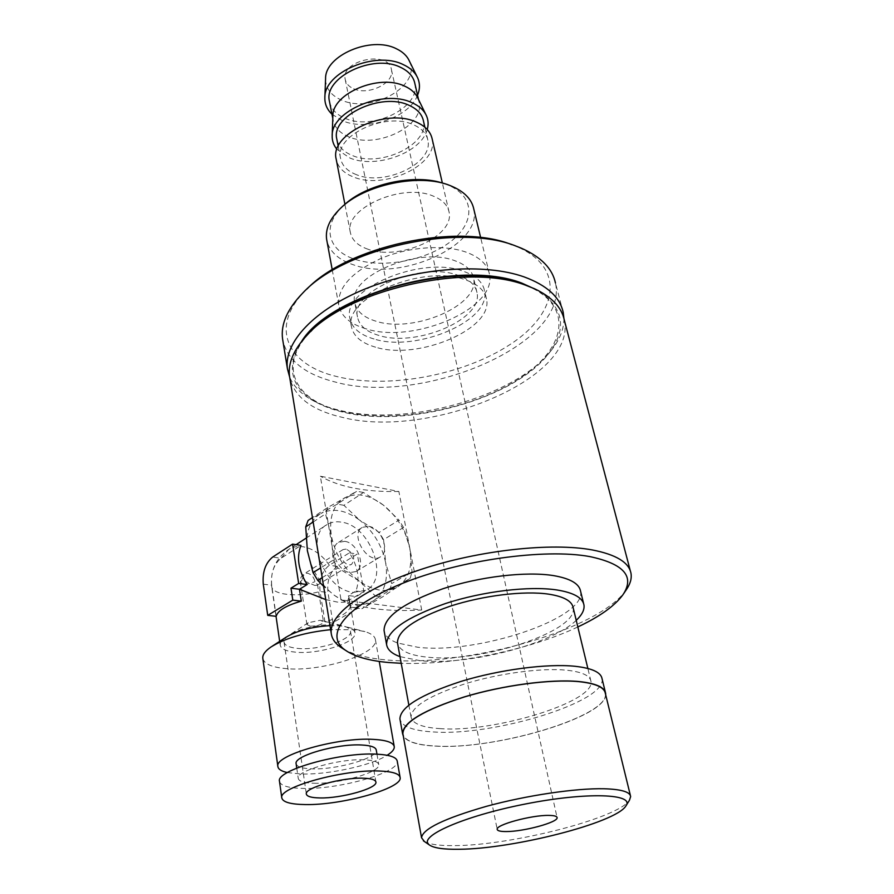 <?xml version="1.0" encoding="UTF-8"?>
<svg xmlns="http://www.w3.org/2000/svg" width="894" height="894" viewBox="0 0 894 894"><rect width="100%" height="100%" fill="white"/><g stroke="black" fill="none" stroke-linecap="round" stroke-linejoin="round"><path stroke-width="0.67" stroke-dasharray="4.47 3.35" d="M353.666 88.763C368.641 95.881 394.757 82.93 391.449 69.754C389.046 49.963 340.525 60.099 345.207 79.387C346.034 83.533 348.85 86.651 353.666 88.763M368.63 526.32C381.436 527.784 390.6 551.877 380.185 556.962C367.78 565.097 349.286 534.109 362.45 527.315L368.63 526.32M344.726 541.339L338.547 542.379C328.21 547.53 337.284 571.489 350.09 572.551L355.946 571.557C366.406 566.427 357.499 542.658 344.726 541.339M346.056 549.084L343.005 549.598C336.368 553.028 345.453 568.293 351.7 564.181C355.622 558.18 353.745 553.151 346.056 549.084M314.733 585.425L317.091 585.268L317.471 584.452L314.979 581.681C313.85 577.01 311.302 574.183 307.312 573.177L304.273 573.736L302.016 579.938L314.733 585.425M310.151 626.146C317.459 626.146 321.896 624.716 323.472 621.855L320.287 620.246L308.218 622.749L306.933 624.537L310.151 626.146M297.266 648.362C318.007 650.81 352.594 639.802 350.493 631.22C350.18 629.085 348.034 627.409 344.067 626.213L338.055 625.062C323.404 623.219 298.719 628.314 289.041 635.187C285.499 637.612 283.834 639.914 284.046 642.082C284.705 645.412 289.12 647.502 297.266 648.362M325.762 599.606L337.116 602.031C341.843 602.601 345.218 602.355 347.241 601.304L349.029 597.527L348.28 595.549L356.002 591.001C360.114 579.033 357.913 566.304 349.42 552.838L329.338 565.254C322.052 570.975 318.968 579.714 320.063 591.482L324.935 621.799C339.575 617.743 348.012 612.859 350.247 607.149L348.28 595.549L356.225 596.577L363.959 592.051L357.309 554.045L337.194 566.394C329.908 572.082 326.824 580.787 327.953 592.499L332.881 622.682L358.215 608.121L356.225 596.577M350.247 607.149L358.215 608.121M324.935 621.799L332.881 622.682M276.201 616.324L271.675 585.235C270.703 573.166 273.832 564.181 281.062 558.258L300.999 545.396M356.002 591.001L363.959 592.051M349.42 552.838L357.309 554.045M353.488 592.398L366.205 590.219C389.94 578.675 370.116 525.448 341.43 522.141C336.032 521.258 331.249 522.062 327.07 524.566C303.971 536.165 324.667 590.353 353.488 592.398M313.168 521.984L325.483 513.905L331.328 535.54L333.183 560.125L320.622 567.913M322.198 577.636L337.966 567.981L358.952 580.888L375.569 596.086L355.041 607.92L334.49 595.415L323.594 586.296M308.106 520.431L320.935 513.447C309.67 520.431 305.156 532.891 307.391 550.827C310.844 569.065 319.873 583.938 334.49 595.415C349.409 605.674 362.562 607.361 373.96 600.466L361.858 608.758L382.408 596.98L410.145 578.362L389.739 590.096L373.96 600.466C384.509 592.51 388.398 579.893 385.627 562.639L391.695 583.57L412.045 571.791L409.81 548.245L403.54 527.46L383.593 539.663L385.627 562.639C381.995 545.374 373.346 531.215 359.679 520.163L379.145 532.388L399.015 520.084L383.37 505.088L363.523 492.493L343.911 505.322L359.679 520.163C345.665 509.904 332.747 507.669 320.935 513.447L337.262 504.115L356.84 491.231L327.796 507.434L312.453 517.57M363.523 492.493L356.84 491.231M383.37 505.088C369.233 494.583 356.281 492.192 344.514 497.913C333.294 504.853 328.903 517.391 331.328 535.54C334.982 554.023 344.179 569.132 358.952 580.888C374.005 591.392 387.203 593.225 398.534 586.352C409.016 578.407 412.771 565.701 409.81 548.245C405.977 530.768 397.171 516.374 383.37 505.088M403.54 527.46L399.015 520.084M410.145 578.362L412.045 571.791M375.569 596.086L382.408 596.98M333.183 560.125L337.966 567.981M327.796 507.434L325.483 513.905M343.911 505.322L337.262 504.115M383.593 539.663L379.145 532.388M389.739 590.096L391.695 583.57M355.041 607.92L361.858 608.758M285.801 637.388C281.845 640.104 279.978 642.674 280.213 645.088C280.962 648.832 285.946 651.178 295.154 652.128C318.499 654.821 357.365 642.473 355.03 632.851C354.672 630.471 352.281 628.605 347.855 627.264L341.083 625.979L329.987 625.644M262.836 658.509C264.244 663.94 271.843 667.293 285.611 668.567C320.734 672.221 378.743 653.983 375.424 639.724C374.91 636.293 371.435 633.589 364.998 631.622L354.851 629.711L330.635 629.689M287.365 772.572L301.01 773.992C327.986 774.908 371.189 765.566 387.158 755.274M296.149 763.889C297.02 766.851 302.239 768.505 311.805 768.84C336.546 769.957 378.341 757.944 376.262 750.066M313.95 783.245C338.77 784.15 380.777 772.226 378.743 764.616C378.218 761.822 373.368 760.224 364.182 759.822C339.474 758.481 295.679 770.963 298.25 778.395C298.909 781.356 304.139 782.976 313.95 783.245M279.52 781.546C280.794 785.792 288.572 788.083 302.842 788.419C339.161 789.614 400.031 772.349 397.238 761.152M421.711 610.032L398.869 491.488L320.354 476.211L341.027 599.885L421.711 610.032C387.214 611.842 360.316 608.456 341.027 599.885M398.869 491.488C365.49 492.181 339.318 487.085 320.354 476.211M424.393 841.5C429.634 844.472 439.87 845.836 455.102 845.601C511.402 845.4 618.29 818.245 629.454 800.242M605.35 693.431C610.222 715.792 496.259 749.954 436.283 746.065C416.436 745.115 405.351 741.227 403.004 734.421M432.193 139.073C438.552 164.63 384.643 190.031 353.8 177.101C344.123 173.391 338.301 167.692 336.345 159.992M356.527 174.71C347.341 171.156 342.011 165.681 340.547 158.272C334.546 135.665 385.47 111.56 413.274 124.679C421.588 128.3 426.449 133.463 427.857 140.179C433.646 163.378 384.554 186.522 356.527 174.71M423.454 120.981C429.31 144.47 380.62 167.726 352.728 155.657C344.011 152.215 338.759 146.962 336.971 139.911M427.231 129.485C421.555 152.572 376.229 169.044 350.023 158.082L337.004 149.354M417.979 98.385L419.107 102.061C425.041 125.842 376.743 149.186 348.973 136.883C339.876 133.172 334.579 127.529 333.071 119.941L332.836 116.6M414.838 83.41C420.817 107.459 372.91 130.915 345.274 118.366C336.647 114.778 331.428 109.381 329.607 102.162M417.554 95.278C409.251 117.46 367.255 131.552 342.637 120.824L331.965 114.209M409.385 61.083C421.666 85.768 371.189 113.963 341.631 100.117C331.082 95.524 325.729 88.495 325.561 79.052M605.696 694.817C605.651 717.469 494.728 749.876 436.093 746.144C417.833 745.294 406.904 741.908 403.283 735.986M602.042 678.68C607.115 701.846 493.41 736.399 433.411 731.951C413.564 730.834 402.445 726.744 400.065 719.681M440.541 728.655C422.314 727.571 412.492 723.693 411.039 717.044C411.475 706.539 429.612 695.42 465.472 683.675C499.567 673.238 541.775 667.706 566.684 670.209C581.882 671.863 589.973 675.551 590.956 681.273C595.661 701.79 493.946 732.756 440.541 728.655M573.155 607.641C578.675 631.298 479.553 663.571 426.84 657.09C409.608 655.313 399.875 650.832 397.618 643.624M576.228 620.347C551.386 644.574 467.383 665.84 419.934 660.644L399.987 656.632M580.564 591.157C586.743 618.503 476.468 654.788 417.397 647.189L397.495 642.976C389.873 640.115 385.459 636.271 384.241 631.443M577.826 626.962C529.125 650.072 454.666 665.326 401.216 663.303M626.236 589.85C598.946 630.426 462.768 668.198 384.688 659.75C367.021 658.085 353.331 654.542 343.609 649.1M564.337 320.208C577.423 379.503 427.22 439.87 341.542 417.174C311.883 410.19 294.64 397.148 289.812 378.061M525.661 285.22L529.829 286.985C575.837 308.095 564.226 351.454 516.352 380.542C468.814 409.921 394.053 423.465 343.441 411.732C295.802 401.406 276.324 367.032 310.363 331.931L310.777 331.506M538.333 290.595C564.013 308.061 567.422 329.104 548.581 353.733C513.782 399.093 407.698 428.271 342.927 412.1C332.043 409.553 322.645 405.977 314.722 401.384C290.327 386.621 285.924 366.674 301.513 341.542M563.89 318.32C564.025 328.891 559.867 339.519 551.419 350.18C515.413 397.059 406.513 427.008 339.754 410.335C328.534 407.709 318.834 404.01 310.643 399.26C300.373 393.248 293.366 385.85 289.645 377.078M563.22 312.475L555.442 282.973C569.243 344.749 420.236 406.312 334.702 381.883C305.089 374.329 287.801 360.584 282.862 340.648M511.837 244.677L516.956 246.677C566.36 267.876 557.655 313.671 510.351 344.324C463.472 375.312 387.784 389.348 336.569 376.486C287.499 365.031 268.479 327.048 305.949 290.025L306.933 289.053M375.636 347.196C361.433 343.128 353.365 336.256 351.443 326.578C343.14 297.836 423.6 263.752 465.472 279.844C477.742 284.147 484.749 290.505 486.481 298.92C493.823 328.824 418.023 360.606 375.636 347.196M374.05 338.994C359.869 334.87 351.811 327.93 349.867 318.175C341.542 289.22 421.711 255.058 463.505 271.34C475.753 275.698 482.749 282.113 484.503 290.595C491.901 320.711 416.358 352.594 374.05 338.994M378.799 335.406C366.317 331.73 359.209 325.595 357.499 317.012C350.157 291.265 421.052 261.059 458.186 275.363C469.149 279.23 475.407 284.951 476.971 292.528C483.576 319.192 416.336 347.587 378.799 335.406M376.016 321.214C363.567 317.448 356.482 311.213 354.75 302.518C347.364 276.447 417.811 246.129 454.822 260.713C465.752 264.658 472.01 270.469 473.596 278.146C480.29 305.145 413.43 333.674 376.016 321.214M366.093 328.836C350.057 324.097 340.927 316.118 338.703 304.921C337.541 287.633 351.521 272.189 380.62 258.601C408.379 246.845 443.837 244.252 466.031 252.119C479.631 257.126 487.42 264.423 489.409 274C497.779 308.43 413.553 344.302 366.093 328.836M473.786 209.028C482.637 245.347 400.579 281.945 353.812 264.937C338.681 259.942 329.707 251.862 326.88 240.687M444.039 183.583L446.821 184.577C475.317 195.596 475.597 222.45 450.967 241.324C426.695 260.366 383.571 268.602 355.678 259.517C328.254 251.248 320.845 226.629 343.195 205.933L343.609 205.542M368.127 249.281C357.79 245.716 351.856 240.061 350.314 232.295C343.877 208.727 401.875 182.566 432.964 195.976C442.228 199.641 447.592 204.961 449.045 211.934C455.091 236.195 399.506 261.115 368.127 249.281M302.016 579.938L300.35 582.095C303.133 584.676 308.005 584.531 314.979 581.681M337.194 566.394L329.338 565.254C322.041 554.828 313.313 548.67 303.155 546.77C297.791 545.977 292.997 546.849 288.796 549.374L281.062 558.258L272.681 557.051M263.272 584.151L271.675 585.235L271.675 586.363C272.1 595.002 298.261 597.538 320.063 591.482L327.953 592.499M345.207 79.387L497.209 829.375M391.449 69.754L557.04 817.362M355.946 571.557L380.185 556.962M338.547 542.379L362.45 527.315M317.091 585.268L351.7 564.181M306.933 624.537L300.35 582.095C299.993 578.53 301.289 575.736 304.273 573.736L343.005 549.598M317.471 584.452L323.472 621.855M308.218 622.749L289.041 635.187M321.795 620.537L344.067 626.213M284.046 642.082L306.34 794.04M350.493 631.22L375.882 781.881M347.241 601.304L366.205 590.219M276.022 616.301L271.675 586.363C270.178 570.674 275.877 558.348 288.796 549.374L296.093 544.647M306.039 538.199L327.07 524.566M279.666 641.356L280.213 645.088M349.029 597.527L355.03 632.851M272.435 646.049L270.971 646.999M347.855 627.264L364.998 631.622M375.424 639.724L379.246 661.437M296.752 768.08L298.25 778.395M376.966 754.19L378.743 764.616M625.766 806.131L626.225 805.405M630.65 796.554L630.426 795.615M427.857 140.179L424.885 127.239M340.547 158.272L338.223 146.337M425.723 114.276L426.561 115.985M419.107 102.061L418.526 99.502M333.071 119.941L332.78 118.399M416.895 76.348L417.766 78.113M605.64 693.364L605.339 692.124M590.956 681.273L587.861 668.466M411.039 717.044L408.849 705.087M583.972 605.037L583.603 603.562M622.917 594.767L623.61 593.739M631.008 573.434L630.337 570.886M310.363 331.931L307.067 335.194M529.829 286.985L534.333 288.661M548.581 353.733L551.419 350.18M314.722 401.384L310.643 399.26M305.949 290.025L302.775 293.02M516.956 246.677L521.236 248.141M486.481 298.92L484.503 290.595M351.443 326.578L349.867 318.175M476.971 292.528L473.596 278.146M357.499 317.012L354.75 302.518M489.409 274L480.648 237.58M338.703 304.921L332.233 269.787M343.195 205.933L340.424 208.391M446.732 184.544L450.397 185.673M449.045 211.934L442.362 183.047M350.314 232.295L344.916 204.357"/><path stroke-width="1.34" d="M506.093 831.554C500.461 831.576 497.5 830.85 497.209 829.375C495.332 824.894 531.461 815.026 548.771 815.406C554.09 815.462 556.861 816.188 557.096 817.585C558.571 822.201 523.515 831.722 506.093 831.554M363.299 778.205C371.267 778.462 375.469 779.747 375.916 782.071C377.648 788.329 341.217 798.532 319.806 797.94C311.369 797.772 306.877 796.476 306.34 794.04C304.195 787.905 341.966 777.299 363.299 778.205M307.145 584.553L299.468 589.258L301.3 601.159C286.035 605.517 277.665 610.568 276.201 616.324L267.731 615.374L263.272 584.151C262.322 572.026 265.462 562.996 272.681 557.051L292.584 544.111L300.999 545.396C296.305 557.331 298.35 570.372 307.145 584.553L298.652 583.436L290.986 588.174L299.468 589.258L325.762 599.606M290.986 588.174L292.796 600.12L301.3 601.159M292.584 544.111L298.652 583.436M292.796 600.12L267.731 615.374M320.622 567.913L313.034 572.618L307.391 550.827L305.737 526.868L313.168 521.984M323.594 586.296L317.739 580.362L322.198 577.636M312.453 517.57L308.106 520.431L305.737 526.868M313.034 572.618L317.739 580.362M329.987 625.644C311.581 626.783 296.853 630.695 285.801 637.388L272.435 646.049M330.635 629.689C305.2 632.326 285.309 638.104 270.971 646.999C265.183 650.988 262.456 654.721 262.791 658.207L262.836 658.509M387.158 755.274C392.12 752.178 394.477 749.317 394.254 746.702C393.505 742.579 386.588 740.131 373.502 739.383C337.798 736.958 273.922 755.396 277.878 766.527C278.257 769.242 281.42 771.254 287.365 772.572M376.966 754.19L376.262 750.066C375.726 747.183 370.876 745.495 361.724 745.004C337.083 743.439 293.523 756.011 296.126 763.711L296.149 763.889M400.065 777.21L397.238 761.152C396.511 757.129 389.538 754.804 376.318 754.156C340.245 752.055 275.542 770.483 279.487 781.311L279.52 781.546M305.2 804.566C341.642 805.405 402.836 788.296 400.132 777.556C399.428 773.69 392.444 771.5 379.179 770.997C342.983 769.265 277.9 787.536 281.8 797.917C282.783 802.13 290.584 804.354 305.2 804.566M626.225 805.405L629.454 800.242L630.65 796.554C630.002 791.849 621.118 789.257 604.009 788.754C575.714 788.117 526.499 795.392 486.381 806.343C444.195 818.479 422.594 828.95 421.543 837.756L424.393 841.5M459.281 849.266C443.647 849.535 433.612 848.06 429.198 844.83C417.319 836.728 463.315 816.155 525.203 804.041C587.067 791.749 635.668 793.704 625.766 806.131C615.374 823.005 512.977 848.942 459.281 849.266M403.004 734.421L402.87 733.65C403.373 722.251 423.89 710.015 464.411 696.951C502.987 685.307 550.682 679.004 578.541 681.619C595.382 683.34 604.322 687.285 605.35 693.431L630.426 795.615M336.345 159.992L336.144 158.976C329.528 134.122 385.66 107.571 416.224 122.076C425.332 126.054 430.651 131.72 432.193 139.073L442.362 183.047M336.971 139.911L336.781 138.972C330.735 116.064 381.224 91.881 408.893 105.246C417.174 108.934 422.024 114.186 423.454 120.981L424.885 127.239M337.004 149.354C333.596 145.297 331.987 140.704 332.188 135.575C331.294 111.091 383.593 88.964 411.821 102.631C419.152 105.85 424.058 110.308 426.561 115.985C428.36 120.265 428.584 124.769 427.231 129.485M332.836 116.6L332.859 116.086C332.11 93.579 379.067 73.554 404.58 86.103C411.218 89.076 415.676 93.166 417.979 98.385L425.723 114.276M329.607 102.162L329.417 101.19C323.304 77.733 372.921 53.394 400.333 67.24C408.536 71.062 413.374 76.459 414.838 83.41L418.526 99.502M331.965 114.209C327.003 109.481 324.645 103.894 324.868 97.457C324.109 72.481 375.346 50.489 403.205 64.58C410.368 67.877 415.229 72.392 417.766 78.113C420.068 83.589 419.99 89.311 417.554 95.278M325.561 79.052L325.584 78.549C324.947 55.618 370.965 35.726 396.154 48.645C402.635 51.684 407.049 55.83 409.385 61.083L416.895 76.348M403.283 735.986L402.568 733.695C403.082 722.263 423.655 710.004 464.299 696.895C502.998 685.217 550.827 678.892 578.764 681.519C595.65 683.251 604.612 687.195 605.64 693.364L605.696 694.817M400.065 719.681L399.92 718.877C400.356 707.087 420.772 694.582 461.181 681.351C499.657 669.584 547.273 663.393 575.144 666.298C591.996 668.187 600.958 672.322 602.042 678.68L605.339 692.124M397.618 643.624L397.461 642.775C397.562 630.728 415.017 618.57 449.838 606.311C482.983 595.471 524.219 590.498 548.827 594.175C563.846 596.566 571.948 601.059 573.155 607.641L587.861 668.466M399.987 656.632C391.851 653.693 387.381 649.647 386.577 644.507C386.655 630.996 406.312 617.329 445.547 603.506C482.928 591.292 529.46 585.749 556.984 589.973C573.646 592.688 582.631 597.706 583.972 605.037C584.631 609.786 582.05 614.893 576.228 620.347M384.241 631.443L384.062 630.494C384.074 616.67 403.596 602.791 442.608 588.855C479.787 576.563 526.119 571.154 553.576 575.613C570.182 578.474 579.189 583.659 580.564 591.157L583.603 603.562M401.216 663.303L388.287 662.488C368.987 660.711 354.706 656.632 345.442 650.262C323.673 635.332 344.212 606.758 402.345 583.424C460.175 560.024 544.424 548.212 589.772 556.582C624.001 563.846 635.042 576.574 622.917 594.767C614.77 605.897 599.74 616.636 577.826 626.962M343.609 649.1L340.391 647.032C334.993 643.177 331.942 638.662 331.249 633.477C328.612 614.949 363.467 588.353 421.42 569.288C479.24 550.19 551.319 542.323 592.297 549.944C616.111 554.593 629.018 562.427 631.008 573.434C631.846 578.619 630.259 584.084 626.236 589.85L623.61 593.739M289.812 378.061L289.533 376.329C287.801 363.31 293.645 349.599 307.067 335.194C346.213 290.293 466.59 262.322 525.415 285.141L534.333 288.661C551.676 296.808 561.678 307.324 564.337 320.208L630.337 570.886M310.777 331.506C349.118 288.226 464.455 261.618 521.191 283.577L525.661 285.22M301.513 341.542C330.344 293.69 459.482 258.578 521.839 283.119L538.333 290.595M289.645 377.078L287.432 368.831C283.588 342.883 314.073 309.447 366.339 288.471C418.493 267.462 484.794 262.959 524.096 276.894C546.949 285.298 559.99 297.154 563.22 312.475L563.89 318.32M282.862 340.648L282.571 338.86C280.627 324.22 287.365 308.933 302.775 293.02C343.877 248.275 459.181 222.762 516.341 246.219L521.236 248.141C540.993 256.891 552.391 268.491 555.442 282.973M306.933 289.053C347.397 246.353 456.834 222.438 511.837 244.677M326.88 240.687L326.634 239.357C325.192 229.132 329.797 218.806 340.424 208.391C364.238 184.466 420.024 172.911 450.397 185.673L450.498 185.717C463.897 191.171 471.652 198.937 473.786 209.028L480.648 237.58M343.609 205.542C365.59 183.996 415.084 173.123 444.039 183.583M296.093 544.647L306.039 538.199M276.022 616.301L279.666 641.356M262.791 658.207L277.878 766.527M379.246 661.437L394.187 746.334M296.126 763.711L296.752 768.08M279.487 781.311L281.8 797.917M429.198 844.83L423.41 840.818M421.543 837.756L402.87 733.65M338.223 146.337L336.781 138.972M332.859 116.086L332.188 135.575M332.78 118.399L329.417 101.19M325.584 78.549L324.868 97.457M402.568 733.695L399.92 718.877M408.849 705.087L397.461 642.775M386.577 644.507L384.062 630.494M345.442 650.262L340.391 647.032M331.249 633.477L289.533 376.329M287.432 368.831L282.571 338.86M332.233 269.787L326.634 239.357M344.916 204.357L336.144 158.976"/></g></svg>
